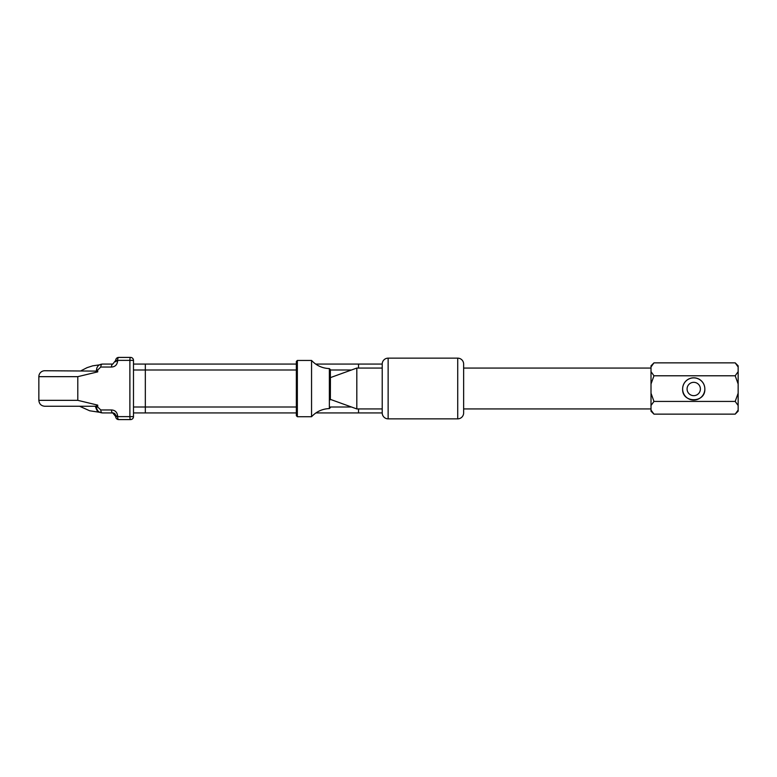 <?xml version="1.0" encoding="UTF-8"?>
<svg xmlns="http://www.w3.org/2000/svg" width="777" height="777" viewBox="0 0 777 777"><rect width="100%" height="100%" fill="white"/><g stroke="black" fill="none" stroke-linecap="round" stroke-linejoin="round"><path stroke-width="1.17" d="M297.348 416.715L296.348 415.705L296.348 361.451L297.348 360.45L297.348 416.715L311.558 416.715L311.558 360.45L297.348 360.45M311.558 416.715C316.385 411.587 322.319 408.867 329.361 408.566L329.361 368.589L330.371 369.59L330.371 374.368M330.371 399.815L330.371 369.59M704.836 388.908A11.101 11.101 180 0 0 693.735 377.807A11.101 11.101 180 0 0 682.633 388.908L682.633 388.976A11.101 11.101 0 0 1 693.735 377.875A11.101 11.101 0 0 1 704.836 388.976A11.101 11.101 0 0 1 693.735 400.077A11.101 11.101 0 0 1 682.633 388.976C681.944 403.302 705.526 403.302 704.836 388.976L704.836 388.908M651.009 411.179L651.009 410.071L653.972 414.141L651.009 411.179M653.972 362.859L651.009 366.997L651.009 365.821L653.972 362.859L735.188 362.859L738.15 366.997L738.15 365.821L735.333 362.995M330.371 399.378L330.429 377.603L356.818 368.065L356.818 408.935L382.216 408.935M651.009 405.497L651.009 393.22L653.972 401.427L651.009 405.497L651.009 410.071M651.009 383.993L651.009 371.649L653.972 375.786L651.009 383.993L651.009 393.22M651.009 366.997L651.009 371.649M653.972 414.141L735.188 414.141L738.15 410.071L738.15 405.497L735.188 401.427L738.15 393.22L738.15 383.993L735.188 375.786L653.972 375.786M735.188 375.786L738.15 371.649L738.15 366.997M735.188 401.427L653.972 401.427M735.188 414.141L738.15 411.179L738.15 410.071M738.15 383.993L738.15 371.649M738.15 405.497L738.15 393.22M651.009 368.065L463.636 368.065L463.636 364.073A5.925 5.925 0 0 0 457.721 358.148L388.131 358.148A5.925 5.925 0 0 0 382.216 364.073L358.527 364.073L382.216 364.073L382.216 412.927L315.909 412.927M463.636 364.073L463.636 412.927A5.925 5.925 0 0 1 457.721 418.852L388.131 418.852A5.925 5.925 0 0 1 382.216 412.927M463.636 412.927L463.636 408.935L651.009 408.935M97.717 405.128L97.717 407.002L100.787 409.965L111.509 409.965C115.045 410.149 117.094 412.121 117.628 415.889L117.628 416.627L129.885 416.627A2.962 0.641 90 0 0 130.526 419.59L118.687 419.59A2.962 2.962 0 0 1 115.724 416.627L112.762 412.927L102.399 412.927C98.873 412.645 96.892 410.674 96.474 407.002L96.474 405.613L97.717 405.128L77.797 400.34L38.85 400.34L38.85 376.66A5.925 5.925 0 0 1 44.775 370.736L96.474 371.105M118.687 357.41L130.526 357.41A2.962 2.962 0 0 1 133.489 360.373L133.489 416.627A2.962 2.962 0 0 1 130.526 419.59A2.962 2.962 0 0 0 133.489 416.627L129.885 416.627L129.885 360.373A2.962 0.641 -90 0 1 130.526 357.41A2.962 2.962 0 0 1 133.489 360.373L117.628 360.373A2.962 1.049 -90 0 1 118.687 357.41A2.962 2.962 0 0 0 115.724 360.373A2.962 2.962 0 0 1 118.687 357.41M79.633 406.264L89.676 410.78L98.893 412.179C97.776 412.072 96.659 410.266 95.503 406.76L96.474 406.264L44.775 406.264C41.171 405.915 39.2 403.943 38.85 400.34M77.797 400.34L77.797 376.66L97.717 371.872L96.474 371.387L96.474 369.998C96.902 366.326 98.873 364.345 102.399 364.073L112.762 364.073L115.724 360.373L117.628 360.373L117.628 361.111C117.094 364.869 115.054 366.841 111.509 367.035A2.962 1.253 -90 0 1 112.762 364.073L109.8 364.073M296.348 412.927L133.489 412.927M111.509 409.965A2.962 1.253 90 0 0 112.762 412.927L109.8 412.927M133.489 364.073L296.348 364.073M315.676 364.073L358.527 364.073L358.527 368.065M99.369 364.908L98.397 365.627M96.911 367.764L96.474 369.998L97.717 369.998L97.717 371.872M99.689 412.276L100.184 412.5M98.893 412.179L99.67 412.266M112.762 412.927A2.962 2.962 0 0 1 115.724 415.889A2.962 2.962 0 0 0 112.762 412.927M115.724 361.111A2.962 2.962 0 0 1 115.647 361.781A2.962 2.962 0 0 0 115.724 361.111L117.628 361.111M97.717 407.002L95.503 406.76M99.98 412.412L99.99 412.422A2.962 2.962 113.7 0 0 98.912 412.179M111.509 367.035L100.787 367.035L97.717 369.998M100.787 409.965A2.962 1.612 90 0 0 102.399 412.927M117.628 416.627A2.962 1.049 90 0 0 118.687 419.59A2.962 2.962 0 0 1 115.724 416.627L117.628 416.627M100.787 367.035A2.962 1.612 -90 0 1 102.399 364.073M700.398 388.995A6.663 6.663 180 0 0 693.735 382.333A6.663 6.663 180 0 0 687.072 388.995A6.663 6.663 180 0 0 693.735 395.658A6.663 6.663 180 0 0 700.398 388.995M388.131 358.148L388.131 418.852M457.721 418.852L457.721 358.148M77.797 376.66L38.85 376.66M351.486 369.998L330.371 369.998M296.348 369.998L145.328 369.998L145.328 407.002L296.348 407.002M330.371 407.002L351.486 407.002M133.489 407.002L145.328 407.002L145.328 412.927M145.328 364.073L145.328 369.998L133.489 369.998M358.527 408.935L358.527 412.927M117.628 415.889L115.724 415.889M329.361 408.566L330.371 407.566M329.361 368.589C322.319 368.288 316.385 365.578 311.558 360.45M356.818 368.065L382.216 368.065M330.429 399.397L356.818 408.935M81.051 370.736L87.043 367.667L92.677 365.841L99.446 364.86"/></g></svg>

